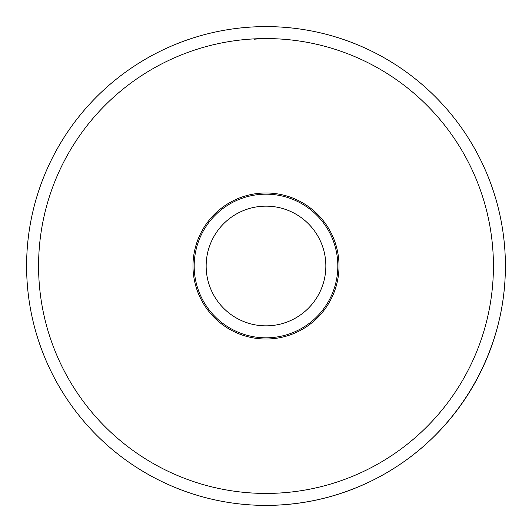 <?xml version="1.0" encoding="UTF-8"?>
<svg xmlns="http://www.w3.org/2000/svg" width="532" height="532" viewBox="0 0 532 532"><rect width="100%" height="100%" fill="white"/><g stroke="black" fill="none" stroke-linecap="round" stroke-linejoin="round"><path stroke-width="0.8" d="M266 337.82A71.82 71.82 0 0 0 328.197 230.09A71.82 71.82 0 0 0 203.803 230.09A71.82 71.82 0 0 0 266 337.82M266 325.85A59.85 59.85 0 0 0 317.83 236.075A59.85 59.85 0 0 0 214.17 236.075A59.85 59.85 0 0 0 266 325.85M370.352 481.46C337.368 497.28 302.582 505.26 266 505.4A239.4 239.4 0 0 0 473.327 146.3A239.4 239.4 0 0 0 58.673 146.3A239.4 239.4 0 0 0 266 505.4A239.4 239.4 0 0 0 473.327 146.3A239.4 239.4 0 0 0 58.673 146.3A239.4 239.4 0 0 0 266 505.4M274.565 26.753L275.875 26.806M281.548 27.105L282.884 27.198M290.552 27.864L293.351 28.169M302.635 29.42L306.705 30.085L302.635 29.42M307.709 30.264L309.252 30.537M308.487 30.397L307.855 30.284M293.312 28.163L290.558 27.864M282.871 27.192L281.342 27.092M276.028 26.813L274.525 26.753M257.395 26.753L256.072 26.806M250.386 27.112L249.076 27.198M241.428 27.864L238.17 28.223M236.361 28.442L234.798 28.642M229.365 29.42L225.295 30.085M226.858 29.819L229.392 29.413M234.838 28.635L236.308 28.449M249.129 27.198L250.532 27.099M256.025 26.806L257.441 26.753M504.768 283.357C499.801 355.363 460.293 423.798 400.416 464.103M266 38.57L261.485 38.676M258.732 38.836L253.97 39.235M266 339.017A73.017 73.017 0 0 0 329.235 229.492A73.017 73.017 0 0 0 202.765 229.492A73.017 73.017 0 0 0 266 339.017M266 493.43A227.43 227.43 0 0 0 462.96 152.285A227.43 227.43 0 0 0 69.04 152.285A227.43 227.43 0 0 0 266 493.43"/></g></svg>
